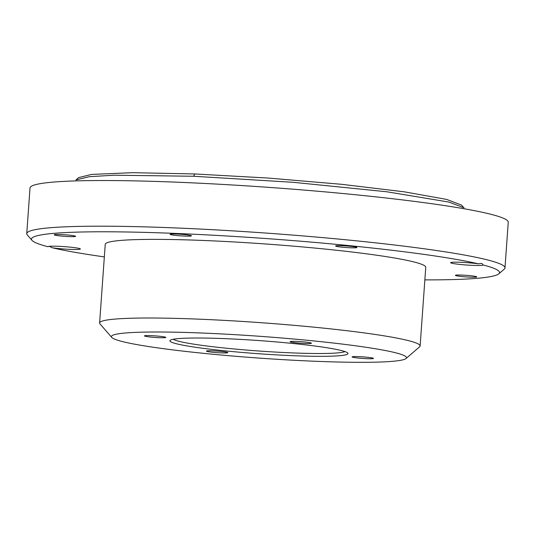 <?xml version="1.0" encoding="UTF-8"?>
<svg xmlns="http://www.w3.org/2000/svg" width="535" height="535" viewBox="0 0 535 535"><rect width="100%" height="100%" fill="white"/><g stroke="black" fill="none" stroke-linecap="round" stroke-linejoin="round"><path stroke-width="0.8" d="M464.106 207.814L448.912 202.07L386.805 191.771L293.361 182.321L193.623 176.262L114.316 175.206L89.245 176.69L75.91 179.941M424.857 279.885A234.624 17.28 -175.9 0 0 498.794 273.84A234.624 17.28 -175.9 0 0 482.904 264.919A16.197 1.19 4.1 0 1 482.931 264.999A16.197 1.19 4.1 0 1 466.694 265.026A16.197 1.19 4.1 0 1 450.624 262.678A16.197 1.19 4.1 0 1 460.916 262.304A16.197 1.19 4.1 0 1 478.618 263.869A234.624 17.28 -175.9 0 0 208.215 234.952A234.624 17.28 -175.9 0 0 32.02 240.375A234.624 17.28 -175.9 0 0 48.096 246.749A16.197 1.19 4.1 0 1 48.07 246.675A16.197 1.19 4.1 0 1 64.307 246.642A16.197 1.19 4.1 0 1 80.377 248.989A16.197 1.19 4.1 0 1 70.085 249.363A16.197 1.19 4.1 0 1 52.383 247.799A234.624 17.28 -175.9 0 0 104.345 256.907M461.886 275.084A10.713 0.789 4.1 0 1 476.752 276.876A10.713 0.789 4.1 0 1 466.012 276.903A10.713 0.789 4.1 0 1 455.385 275.344A10.713 0.789 4.1 0 1 461.886 275.084M60.743 234.531A10.713 0.789 4.1 0 1 75.616 236.323A10.713 0.789 4.1 0 1 64.875 236.343A10.713 0.789 4.1 0 1 54.249 234.791A10.713 0.789 4.1 0 1 60.743 234.531M342.086 245.719A10.713 0.789 4.1 0 1 356.959 247.511A10.713 0.789 4.1 0 1 346.219 247.531A10.713 0.789 4.1 0 1 335.585 245.98A10.713 0.789 4.1 0 1 342.086 245.719M176.603 234.042A10.713 0.789 4.1 0 1 191.476 235.835A10.713 0.789 4.1 0 1 180.736 235.855A10.713 0.789 4.1 0 1 170.103 234.303A10.713 0.789 4.1 0 1 176.603 234.042M420.122 345.964L425.76 267.319A160.667 11.837 -175.9 0 0 202.718 240.442A160.667 11.837 -175.9 0 0 105.241 244.348L99.604 322.986A160.667 11.837 4.1 0 1 197.081 319.087A160.667 11.837 4.1 0 1 420.122 345.964A160.667 11.837 4.1 0 1 419.621 346.807L406.032 358.51A147.914 10.894 -175.9 0 0 201.153 332.991A147.914 10.894 -175.9 0 0 111.761 337.418A147.914 10.894 -175.9 0 0 258.178 358.029A147.914 10.894 -175.9 0 0 406.032 358.51M504.98 267.901L508.25 222.239A239.727 17.655 -175.9 0 0 175.46 182.134A239.727 17.655 -175.9 0 0 30.02 187.959L26.75 233.621A239.727 17.655 4.1 0 1 172.183 227.796A239.727 17.655 4.1 0 1 504.98 267.901A239.727 17.655 4.1 0 1 504.231 269.152L498.794 273.84M32.02 240.375L27.312 234.965A239.727 17.655 4.1 0 1 26.75 233.621M111.761 337.418L99.978 323.896A160.667 11.837 4.1 0 1 99.604 322.986M49.247 246.314L52.383 247.799M482.904 264.919C482.731 263.441 481.299 263.086 478.618 263.869M173.26 339.264A86.71 6.387 -175.9 0 0 258.679 350.993A86.71 6.387 -175.9 0 0 344.894 351.569M212.957 350.84A10.713 0.789 4.1 0 1 227.823 352.632A10.713 0.789 4.1 0 1 217.083 352.652A10.713 0.789 4.1 0 1 206.457 351.1A10.713 0.789 4.1 0 1 212.957 350.84M150.944 335.639A10.713 0.789 4.1 0 1 165.81 337.431A10.713 0.789 4.1 0 1 155.07 337.451A10.713 0.789 4.1 0 1 144.443 335.9A10.713 0.789 4.1 0 1 150.944 335.639M296.577 341.43A10.713 0.789 4.1 0 1 311.45 343.223A10.713 0.789 4.1 0 1 300.71 343.243A10.713 0.789 4.1 0 1 290.084 341.691A10.713 0.789 4.1 0 1 296.577 341.43M358.59 356.631A10.713 0.789 4.1 0 1 373.463 358.423A10.713 0.789 4.1 0 1 362.723 358.443A10.713 0.789 4.1 0 1 352.097 356.892A10.713 0.789 4.1 0 1 358.59 356.631M224.071 338.608A89.258 6.574 4.1 0 1 347.777 353.04A89.258 6.574 4.1 0 1 258.485 353.722A89.258 6.574 4.1 0 1 170.197 340.313A89.258 6.574 4.1 0 1 224.071 338.608M78.658 177.6L91.612 174.41L132.606 172.678L194.807 173.969L267.968 178.041L341.651 184.314L404.219 191.811L446.618 199.408L461.571 205.092L463.29 207.085M194.807 173.969L193.623 176.262M75.963 179.947L78.672 177.613"/></g></svg>
